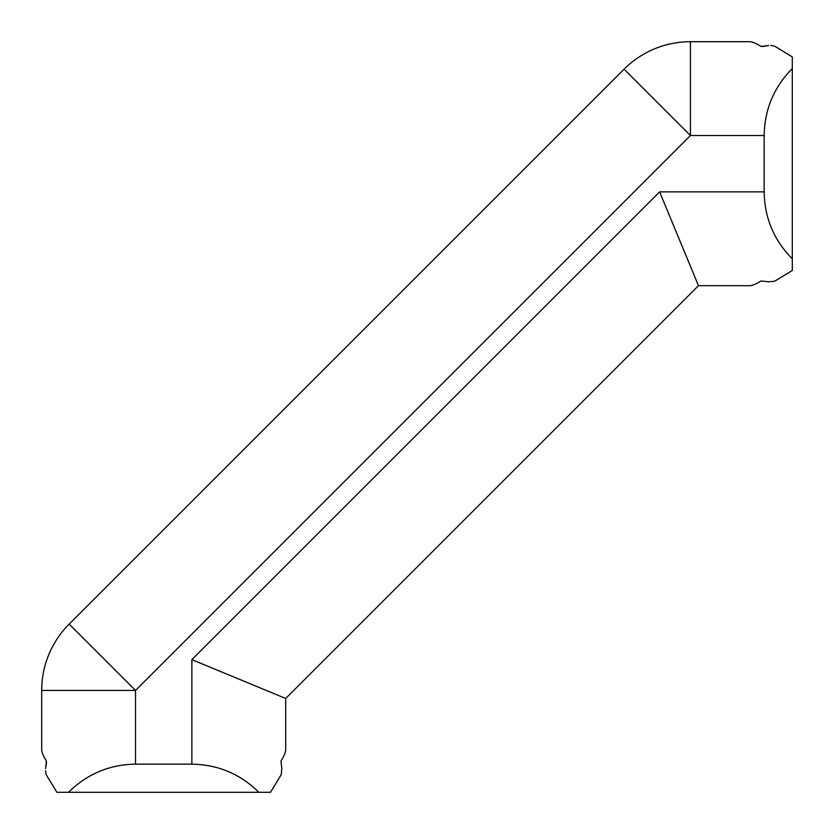 <?xml version="1.0" encoding="UTF-8"?>
<svg xmlns="http://www.w3.org/2000/svg" width="834" height="834" viewBox="0 0 834 834"><rect width="100%" height="100%" fill="white"/><g stroke="black" fill="none" stroke-linecap="round" stroke-linejoin="round"><path stroke-width="1.25" d="M749.558 41.7L690.427 41.7A93.825 93.825 0 0 0 624.082 69.18L69.18 624.082L624.082 69.18L690.427 135.525L690.427 41.7L749.558 41.7C752.205 41.752 756.031 43.316 761.025 46.402L768.635 45.599L762.245 46.537M770.772 45.463L774.64 46.162L792.3 56.92L774.64 46.162M792.3 68.524C773.973 87.101 764.59 109.431 764.153 135.525L764.153 191.872C764.59 217.966 773.973 240.296 792.3 258.874L792.3 56.92M792.3 258.874L792.3 270.477L774.64 281.235L768.635 281.798L761.025 280.995C756.031 284.081 752.205 285.645 749.558 285.697L698.475 285.697L749.558 285.697M764.153 191.872L659.611 191.872L698.475 285.697L285.697 698.475L285.697 749.558L285.697 698.475L191.872 659.611L191.872 764.153C217.966 764.59 240.296 773.973 258.874 792.3L68.524 792.3C87.101 773.973 109.431 764.59 135.525 764.153L191.872 764.153M761.025 280.995L768.635 281.798L774.64 281.235M41.7 749.558L41.7 690.427L135.525 690.427L69.18 624.082A93.825 93.825 0 0 0 41.7 690.427L41.7 749.558C41.752 752.205 43.316 756.031 46.402 761.025L45.599 768.635L46.537 762.245M56.92 792.3L46.162 774.64L56.92 792.3L68.524 792.3M45.463 770.772L46.162 774.64M258.874 792.3L270.477 792.3L281.235 774.64L281.798 768.635L280.995 761.025C284.081 756.031 285.645 752.205 285.697 749.558L285.697 745.387L285.697 749.558M280.995 761.025L281.798 768.635L281.235 774.64M690.427 41.7A93.825 93.825 0 0 0 624.082 69.18M764.153 135.525L690.427 135.525L135.525 690.427L135.525 764.153M41.7 690.427A93.825 93.825 0 0 1 69.18 624.082M659.611 191.872L191.872 659.611"/></g></svg>

